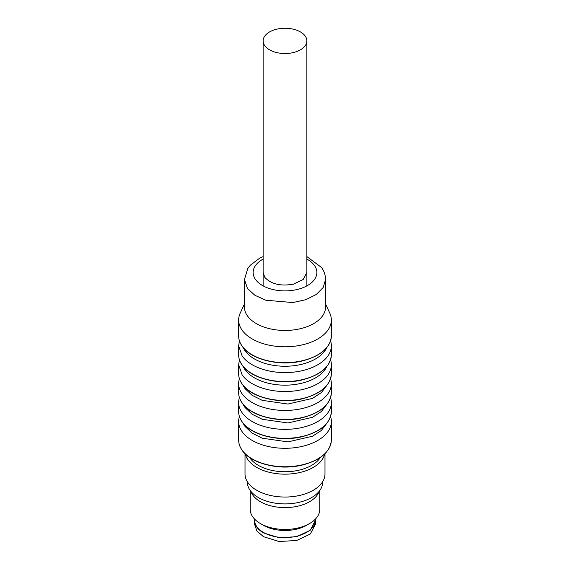 <?xml version="1.0" encoding="UTF-8"?>
<svg xmlns="http://www.w3.org/2000/svg" width="570" height="570" viewBox="0 0 570 570"><rect width="100%" height="100%" fill="white"/><g stroke="black" fill="none" stroke-linecap="round" stroke-linejoin="round"><path stroke-width="0.85" d="M239.436 359.812L238.645 364.75L242.165 374.989A46.355 26.762 0 0 0 294.035 391.006A46.355 26.762 0 0 0 331.355 364.75A46.355 26.762 0 0 0 330.564 359.812M326.753 366.581A43.17 24.923 180 0 1 287.921 385.113A43.17 24.923 180 0 1 245.107 369.773A43.17 24.923 180 0 1 243.248 366.581M326.753 385.505L321.38 392.588L312.51 398.38L287.921 404.037L262.236 400.347L252.09 395.302L245.107 388.697A43.17 24.923 180 0 1 243.248 385.505M330.564 378.744A46.355 26.762 180 0 1 331.355 383.681A46.355 26.762 180 0 1 294.035 409.93A46.355 26.762 180 0 1 242.165 393.913A46.355 26.762 180 0 1 238.645 383.681A46.355 26.762 180 0 1 239.436 378.744M239.436 340.889L238.645 345.826L242.165 356.058A46.355 26.762 0 0 0 294.035 372.082A46.355 26.762 0 0 0 331.355 345.826A46.355 26.762 0 0 0 330.564 340.889M326.753 347.65A43.17 24.923 180 0 1 287.921 366.189A43.17 24.923 180 0 1 245.107 350.849A43.17 24.923 180 0 1 243.248 347.65M326.753 404.429L321.38 411.511L312.51 417.304L287.921 422.961L262.236 419.278L252.09 414.226L245.107 407.628A43.17 24.923 180 0 1 243.248 404.429M330.564 397.668A46.355 26.762 180 0 1 331.355 402.605A46.355 26.762 180 0 1 294.035 428.854A46.355 26.762 180 0 1 242.165 412.837A46.355 26.762 180 0 1 238.645 402.605A46.355 26.762 180 0 1 239.436 397.668M244.437 303.967L240.205 313.144A46.355 26.762 0 0 0 238.645 320.027A46.355 26.762 0 0 0 242.165 330.265A46.355 26.762 0 0 0 294.035 346.282A46.355 26.762 0 0 0 331.355 320.027A46.355 26.762 0 0 0 329.795 313.144L325.563 303.967M325.563 279.585L325.563 307.031A40.563 23.42 180 0 1 292.909 330.002A40.563 23.42 180 0 1 247.515 315.987A40.563 23.42 180 0 1 244.437 307.031L244.437 279.585L247.515 288.541L254.933 295.31L265.869 300.24L292.909 302.556L305.848 299.678L316.35 294.448L323.19 287.48L325.563 279.585C325.506 275.182 324.159 271.149 321.516 267.487L306.874 256.593M326.753 423.353L321.38 430.443L312.51 436.235L287.921 441.893L262.236 438.202L252.09 433.15L245.107 426.552A43.17 24.923 180 0 1 243.248 423.353M330.564 416.592A46.355 26.762 180 0 1 331.355 421.529A46.355 26.762 180 0 1 294.035 447.785A46.355 26.762 180 0 1 242.165 431.761A46.355 26.762 180 0 1 238.645 421.529A46.355 26.762 180 0 1 239.436 416.592M306.874 272.488L303.183 279.507L293.365 284.159C280.59 286.404 271.064 284.124 264.786 277.319L263.126 272.488M245.014 453.677L245.014 473.955A39.986 23.085 0 0 0 269.695 495.287A39.986 23.085 0 0 0 313.272 490.278A39.986 23.085 0 0 0 324.986 473.955L324.986 453.677M324.665 453.991A39.986 23.085 180 0 1 313.272 467.407A39.986 23.085 180 0 1 272.061 472.922A39.986 23.085 180 0 1 245.335 453.991M247.337 481.707L247.337 482.163A37.663 21.745 0 0 0 258.367 497.539A37.663 21.745 0 0 0 311.633 497.539A37.663 21.745 0 0 0 322.663 482.163L322.663 481.707M320.368 457.468A37.663 21.745 180 0 1 311.633 465.369A37.663 21.745 180 0 1 249.632 457.468M280.062 503.723A31.293 18.069 0 0 0 289.938 503.723M319.122 491.361A34.77 20.071 180 0 1 309.588 501.714A34.77 20.071 180 0 1 274.847 506.716A34.77 20.071 180 0 1 250.878 491.361M319.77 490.521L319.77 509.366A34.77 20.071 180 0 1 309.588 523.566A34.77 20.071 180 0 1 260.412 523.566L260.412 523.566A34.77 20.071 180 0 1 250.23 509.366L250.23 490.521M260.412 523.566L263.49 525.341A30.424 17.563 0 0 0 306.51 525.341M315.424 519.085L315.424 520.018A30.424 17.563 180 0 1 306.51 532.437A30.424 17.563 180 0 1 273.358 536.242A30.424 17.563 180 0 1 254.576 520.018L254.576 519.085M315.424 520.488L315.424 524.272L310.294 534.033L296.642 540.503L279.065 541.5L263.49 536.691L256.892 530.998L254.576 524.272L254.576 520.488A30.424 17.563 0 0 0 263.49 532.907L279.065 537.717L296.642 536.712L310.294 530.25L315.417 520.253M296.464 466.153A42.009 24.253 180 0 1 273.536 466.153M269.532 49.818A21.874 12.633 180 0 1 263.126 40.89A21.874 12.633 180 0 1 276.628 29.22A21.874 12.633 180 0 1 300.468 31.956A21.874 12.633 180 0 1 306.874 40.89A21.874 12.633 180 0 1 293.372 52.554A21.874 12.633 180 0 1 269.532 49.818M238.645 364.75L238.645 373.742A46.355 26.762 0 0 0 242.165 383.973A46.355 26.762 0 0 0 294.035 399.998A46.355 26.762 0 0 0 331.355 373.742L331.355 364.75M331.355 354.818A46.355 26.762 180 0 1 294.035 381.066A46.355 26.762 180 0 1 242.165 365.049A46.355 26.762 180 0 1 238.645 354.818C238.652 358.437 239.849 361.921 242.229 365.256C251.078 378.551 279.621 385.505 302.157 379.919C320.682 375.039 330.415 366.667 331.355 354.818L331.355 345.826M238.645 383.681L238.645 392.666A46.355 26.762 0 0 0 242.165 402.905A46.355 26.762 0 0 0 294.035 418.922A46.355 26.762 0 0 0 331.355 392.666L331.355 383.681M331.355 335.894A46.355 26.762 180 0 1 294.035 362.142A46.355 26.762 180 0 1 242.165 346.125A46.355 26.762 180 0 1 238.645 335.894C238.652 339.513 239.849 342.99 242.229 346.332C251.078 359.62 279.621 366.581 302.157 360.988C320.682 356.108 330.415 347.743 331.355 335.894L331.355 320.027M238.645 402.605L238.645 411.597A46.355 26.762 0 0 0 242.165 421.828A46.355 26.762 0 0 0 294.035 437.846A46.355 26.762 0 0 0 331.355 411.597L331.355 402.605M263.126 259.108A31.87 18.404 0 0 0 255.552 279.528A31.87 18.404 0 0 0 297.184 289.496A31.87 18.404 0 0 0 314.448 265.456A31.87 18.404 0 0 0 306.874 259.108M331.355 439.983C330.415 451.839 320.682 460.204 302.157 465.084C279.621 470.67 251.078 463.716 242.229 450.428C239.849 447.087 238.652 443.603 238.645 439.983A46.355 26.762 0 0 0 242.165 450.214A46.355 26.762 0 0 0 294.035 466.232A46.355 26.762 0 0 0 331.355 439.983L331.355 421.529M238.645 373.742C238.652 377.361 239.849 380.846 242.229 384.187C251.078 397.475 279.621 404.436 302.157 398.843C320.682 393.963 330.415 385.598 331.355 373.742M238.645 354.818L238.645 345.826M238.645 392.666C238.652 396.293 239.849 399.77 242.229 403.111C251.078 416.399 279.621 423.36 302.157 417.767C320.682 412.887 330.415 404.522 331.355 392.666M238.645 335.894L238.645 320.027M238.645 411.597C238.652 415.216 239.849 418.694 242.229 422.035C251.078 435.323 279.621 442.284 302.157 436.691C320.682 431.811 330.415 423.446 331.355 411.597M244.437 279.585L247.772 268.541L250.323 265.221L259.371 258.36L263.126 256.593M238.645 439.983L238.645 421.529M263.126 40.89L263.126 285.869M306.874 40.89L306.874 285.869"/></g></svg>
